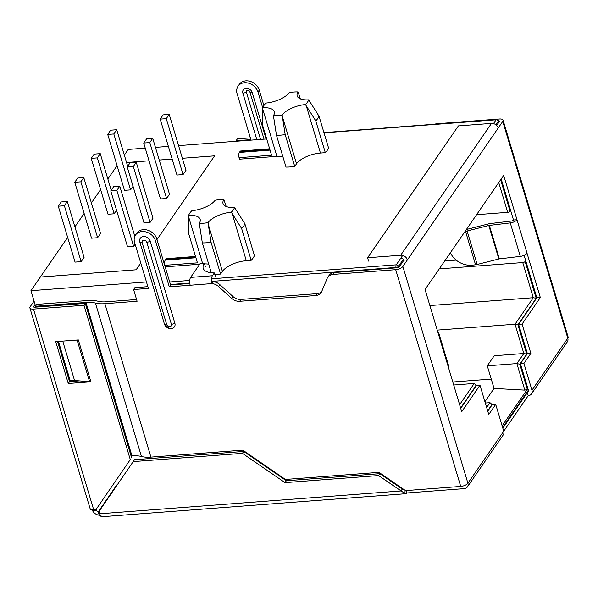 <?xml version="1.0" encoding="UTF-8"?>
<svg xmlns="http://www.w3.org/2000/svg" width="598" height="598" viewBox="0 0 598 598"><rect width="100%" height="100%" fill="white"/><g stroke="black" fill="none" stroke-linecap="round" stroke-linejoin="round"><path stroke-width="0.9" d="M262.776 108.029L257.97 92.01A11.549 9.291 -145.4 0 0 248.746 83.219A11.549 9.291 -145.4 0 0 238.011 86.247A11.549 9.291 -145.4 0 0 237.07 93.594L250.883 139.626L236.075 140.747L236.24 141.27M139.812 241.988L164.42 324.004A5.778 4.649 -145.4 0 0 165.212 325.641A5.778 4.649 -145.4 0 0 169.324 328.474A5.778 4.649 -145.4 0 0 174.87 323.212L150.262 241.196A5.778 4.649 -145.4 0 0 143.527 236.569A5.778 4.649 -145.4 0 0 139.812 241.988A3.85 1.615 -16.7 0 0 142.13 242.609A2.571 2.071 34.6 0 1 143.789 240.194A2.571 2.071 34.6 0 1 146.787 242.25L171.394 324.273A2.571 2.071 34.6 0 1 169.735 326.68A2.571 2.071 34.6 0 1 166.737 324.624L142.13 242.609M395.697 269.683L333.176 274.415A9.628 7.744 -145.4 0 0 327.764 277.323A9.628 7.744 -145.4 0 0 327.136 278.474L321.731 291.473A9.628 7.744 -145.4 0 1 321.104 292.624A9.628 7.744 -145.4 0 1 315.692 295.539L239.701 301.295A9.628 7.744 -145.4 0 1 231.538 298.305L218.629 286.577A9.628 7.744 -145.4 0 0 211.961 283.594L169.294 286.831L155.487 240.8A11.549 9.291 34.6 0 0 146.256 232.009A11.549 9.291 34.6 0 0 135.522 235.036A11.549 9.291 34.6 0 0 134.587 242.384L148.394 288.415L133.593 289.537L137.106 301.25L104.889 303.694L150.92 457.111L242.81 450.152L285.44 479.447L378.96 472.36L405.534 490.622L460.729 486.443L395.697 269.683A5.778 2.422 -16.7 0 0 402.873 266.461L407.41 259.868L403.927 260.13L399.389 266.723A1.929 0.807 -16.7 0 1 396.997 267.799L334.476 272.531A9.628 7.744 -145.4 0 0 329.057 275.439L327.764 277.323M136.583 299.508L106.19 301.811A20.698 8.678 -16.7 0 1 98.199 301.287A28.398 11.908 -16.7 0 0 87.233 300.562L36.732 304.389L35.431 306.273L85.94 302.446A24.548 10.293 163.3 0 1 95.411 303.066A24.548 10.293 -16.7 0 0 104.889 303.694M147.87 286.666L134.894 287.653L133.593 289.537M135.522 235.036L136.822 233.153A11.549 9.291 34.6 0 1 147.557 230.125A11.549 9.291 34.6 0 1 156.781 238.916L170.594 284.947L169.294 286.831M189.813 283.489L170.594 284.947M321.664 291.622A9.628 7.744 -145.4 0 1 316.985 293.655L240.994 299.411A9.628 7.744 -145.4 0 1 232.839 296.421L219.929 284.693A9.628 7.744 -145.4 0 0 213.262 281.71L211.961 283.594A5.778 2.429 85.7 0 1 212.402 275.753L214.353 272.927A22.358 9.374 163.3 0 1 203.208 268.308A22.358 9.374 163.3 0 1 204.396 263.412L200.038 263.748L190.635 277.397L212.402 275.753M190.194 285.246A5.778 2.429 -94.3 0 1 190.635 277.397M434.694 124.234A9.628 7.744 34.6 0 1 436.959 123.741L499.48 119.009A5.778 2.422 -16.7 0 1 503.068 120.176L568.1 336.936A5.778 2.422 163.3 0 1 567.794 338.199A5.778 4.649 -145.4 0 1 567.323 341.869L531.487 393.903A5.778 4.649 -145.4 0 0 531.958 390.225L567.794 338.199L502.761 121.439L498.224 128.024A5.778 4.649 34.6 0 0 491.489 123.405L458.397 125.909L367.591 257.745L368.592 261.094M498.455 120.878A1.929 0.807 163.3 0 1 499.382 121.282A1.929 0.807 163.3 0 1 499.278 121.7L496.676 125.475M502.761 121.439A5.778 2.422 -16.7 0 0 503.068 120.176M405.99 490.592L406.715 492.991L464.183 488.641A5.778 4.649 -145.4 0 0 467.434 486.892A5.778 4.649 -145.4 0 0 467.905 483.221L528.236 395.644A5.778 4.649 -145.4 0 0 531.487 393.903M95.426 509.496A7.699 3.237 -94.3 0 1 95.972 510.348L98.214 511.888L99.216 515.237A7.699 3.229 163.3 0 1 100.352 515.483M524.102 255.331L536.847 297.834L540.33 297.572L522.076 324.079L530.86 353.373L523.923 363.449L531.958 390.225M450.414 252.707A19.248 16.131 -151.9 0 0 472.532 265.131L475.545 264.772A5.778 2.422 -16.7 0 0 477.152 264.473L498.852 258.979A1.929 0.807 163.3 0 1 499.39 258.882L520.32 256.385A5.778 2.422 -16.7 0 0 527.025 253.216L540.33 297.572M467.434 486.892L503.269 434.866A5.778 4.649 34.6 0 0 503.74 431.195L495.705 404.412L488.768 414.489L479.977 385.194L461.716 411.701L448.41 367.344A5.778 2.422 -16.7 0 0 448.717 366.081L438.67 332.608A5.778 2.422 -16.7 0 0 437.721 331.718M448.41 367.344L425.058 289.514L503.673 175.378L516.978 219.735L513.495 219.997L501.191 178.981M536.847 297.834L518.593 324.34L527.376 353.635L520.439 363.711L528.475 390.494A1.929 1.547 -145.4 0 1 528.318 391.72A1.929 1.547 -145.4 0 1 527.645 392.213M479.977 385.194L476.494 385.456L460.714 408.367M495.705 404.412L492.221 404.674L487.766 411.147M90.627 380.821L89.595 381.711L74.548 380.492A19.248 8.073 -16.7 0 0 70.168 380.507L70.347 380.492M116.73 485.008L98.214 511.888A7.699 3.229 163.3 0 1 99.186 512.09M498.224 128.024L407.41 259.868A5.778 4.649 34.6 0 0 400.682 255.241L367.591 257.745M401.684 258.59A1.929 1.547 34.6 0 1 403.927 260.13M236.075 140.747L237.376 138.863L250.36 137.876M263.897 105.554L259.27 90.126A11.549 9.291 -145.4 0 0 250.039 81.335A11.549 9.291 -145.4 0 0 239.305 84.363L238.011 86.247M264.039 139.162L249.844 91.83A1.929 1.547 -145.4 0 0 249.575 91.285A1.929 1.547 -145.4 0 0 248.207 90.335A1.929 1.547 -145.4 0 0 246.361 92.092L260.556 139.424M402.873 266.461L467.905 483.221A5.778 2.422 163.3 0 1 460.729 486.443M131.052 455.938L131.964 455.87A24.548 10.293 163.3 0 1 141.442 456.491A24.548 10.293 -16.7 0 0 150.92 457.111M35.693 307.148L35.431 306.273M70.22 380.672L73.442 380.433M405.115 490.338L404.898 493.522A5.778 2.429 85.7 0 0 405.646 493.731A5.778 2.429 85.7 0 0 406.715 492.991M404.898 493.522L378.549 475.552L285.037 482.631L242.407 453.336L133.212 461.604L134.513 459.72L243.7 451.453L242.407 453.336M378.549 475.552L379.85 473.668L402.29 489.082L400.989 490.965L99.702 513.787L98.999 511.462L133.212 461.604M101.466 516.111C101.421 517.345 100.838 516.567 99.702 513.787M285.037 482.631L286.337 480.747L243.7 451.453M379.85 473.668L286.337 480.747M33.907 307.125L33.69 306.408L35.05 304.434M90.283 509.204L29.9 307.933A5.778 2.422 -16.7 0 1 30.206 306.669L34.049 301.093M29.9 307.933A5.778 2.422 -16.7 0 0 33.488 309.099L93.647 509.631C90.649 509.571 89.722 509.302 90.859 508.823M130.289 459.593L96.076 509.451L130.289 459.593L83.989 305.272L33.488 309.099M83.989 305.272L85.29 303.388L34.781 307.215A1.929 0.807 -16.7 0 1 33.585 306.826A1.929 0.807 -16.7 0 1 33.69 306.408M91.838 509.631A7.699 3.237 -94.3 0 1 92.488 510.61C93.976 513.248 96.226 514.788 99.216 515.237M96.57 509.481L95.972 510.348L92.488 510.61M131.59 457.709L85.29 303.388M68.277 383.497L90.918 381.786L78.36 339.941L55.719 341.652L68.277 383.497L69.57 381.614L79.302 380.881M57.543 341.518L69.57 381.614M96.076 509.451L93.647 509.631M89.595 381.711L77.142 340.202L76.051 340.113M520.439 363.711L523.923 363.449M527.339 392.654L528.236 395.644M438.364 333.871A5.778 2.422 -16.7 0 0 438.67 332.608M466.433 229.445L466.492 229.438A1.929 0.807 -16.7 0 0 467.023 229.34L488.73 223.854A5.778 2.422 -16.7 0 1 490.33 223.555L511.26 221.058A1.929 0.807 -16.7 0 0 513.495 219.997M465.132 231.336L465.506 231.291A5.778 2.422 -16.7 0 0 467.105 230.992L488.813 225.506A1.929 0.807 163.3 0 1 489.343 225.409L510.273 222.912A5.778 2.422 -16.7 0 0 516.978 219.735L527.025 253.216M518.593 324.34L522.076 324.079M527.376 353.635L530.86 353.373M215.355 276.276L214.353 272.927M205.398 266.76L204.396 263.412M308.688 99.836L319.018 116.176L328.556 147.975A29.84 12.513 163.3 0 1 325.319 152.684L320.446 153.058A19.248 8.073 163.3 0 0 296.541 163.792L294.732 166.423A29.84 12.513 163.3 0 1 286.023 167.081L276.478 135.283L273.428 115.668A19.248 8.073 -16.7 0 0 274.295 111.699A19.248 8.073 -16.7 0 0 262.784 107.782A24.062 10.091 163.3 0 1 266.028 103.065A19.248 8.073 -16.7 0 0 289.32 92.608A24.062 10.091 163.3 0 1 298.036 91.943A19.248 8.073 -16.7 0 0 297.176 95.919A19.248 8.073 -16.7 0 0 308.688 99.836A24.062 10.091 163.3 0 1 305.436 104.553A19.248 8.073 -16.7 0 0 282.151 115.01A24.062 10.091 163.3 0 1 273.428 115.668M262.784 107.782L262.492 124.922L271.582 155.218L239.095 157.678L239.551 159.18L276.904 156.355A19.248 8.073 163.3 0 1 282.854 156.527M199.71 264.219L165.407 266.82L164.958 265.31A3.85 1.622 85.7 0 1 165.25 260.085L165.9 259.143A3.85 1.622 85.7 0 1 166.61 258.65L195.524 256.46M251.175 260.324L241.637 228.518A29.84 12.513 -16.7 0 0 244.881 223.809L254.419 255.615A29.84 12.513 163.3 0 1 251.175 260.324L246.309 260.691A19.248 8.073 163.3 0 0 222.404 271.425L220.587 274.063A29.84 12.513 163.3 0 1 214.869 274.661M204.538 263.905A19.248 8.073 163.3 0 1 208.717 264.166M214.63 155.839L156.975 239.551L214.607 155.854L182.36 158.291L214.63 155.839M67.649 237.399L40.335 277.053L136.12 269.795L140.784 263.03L136.135 269.803L40.328 277.061L30.932 290.71L35.551 306.101M146.458 281.957L30.932 290.71M266.446 138.101L265.811 139.028L178.57 145.635M168.374 146.413L155.443 147.392M145.247 148.162L128.226 149.448L124.339 155.099M126.559 162.514L149.044 160.81L126.567 162.521M159.232 160.032L172.172 159.053L159.24 160.047M500.631 179.789L510.079 211.273L510.64 210.459M525.702 260.676L525.141 261.483L536.189 298.312L533.296 297.714L429.865 305.548M536.189 298.312L517.935 324.819L526.718 354.113L519.782 364.189L516.889 363.591L524.85 390.135L527.309 389.298L502.133 425.851M524.85 390.135L494.06 388.431L484.926 401.692M452.806 382.002L491.257 379.087M476.591 214.697L507.687 212.342A1.929 0.807 163.3 0 0 510.079 211.273M439.268 268.883L522.757 262.559A1.929 0.807 -16.7 0 0 525.141 261.483M517.935 324.819L515.042 324.221L437.243 330.111M117.073 165.639L107.864 179.019M100.599 189.559L91.389 202.939M84.124 213.479L74.914 226.851M96.413 508.958L96.719 509.982M110.765 190.889L116.857 190.426L119.779 186.187L113.68 186.651L110.765 190.889L127.538 246.795L133.631 246.331L135.126 244.171M91.24 158.358L97.339 157.894L100.255 153.656L94.163 154.12L91.24 158.358L108.014 214.263L114.106 213.807L116.565 210.234M58.29 206.198L75.064 262.103L81.156 261.64L84.079 257.402L67.305 201.496L61.213 201.96L58.29 206.198L64.382 205.734L81.156 261.64M143.714 143.049L160.488 198.955L166.58 198.491L169.503 194.253L152.729 138.347L146.637 138.811L143.714 143.049L149.806 142.586L166.58 198.491M127.239 166.969L144.013 222.875L150.105 222.411L153.028 218.173L136.254 162.267L130.155 162.731L127.239 166.969L133.332 166.506L150.105 222.411M160.189 119.129L176.963 175.035L183.055 174.571L185.978 170.333L169.204 114.427L163.112 114.891L160.189 119.129L166.289 118.666L183.055 174.571M74.765 182.278L91.539 238.183L97.631 237.72L100.554 233.489L83.78 177.576L77.688 178.04L74.765 182.278L80.865 181.814L97.631 237.72M107.715 134.438L113.814 133.974L116.73 129.744L110.637 130.2L107.715 134.438L124.489 190.343L130.588 189.887L133.04 186.314M217.665 453.426L217.261 452.081M188.639 215.415A19.248 8.073 163.3 0 1 200.158 219.331A19.248 8.073 163.3 0 1 199.291 223.308A24.062 10.091 -16.7 0 0 208.014 222.65A19.248 8.073 163.3 0 1 231.299 212.185A24.062 10.091 -16.7 0 0 234.551 207.469A19.248 8.073 163.3 0 1 223.032 203.559A19.248 8.073 163.3 0 1 223.899 199.583A24.062 10.091 -16.7 0 0 215.183 200.24A19.248 8.073 163.3 0 1 191.891 210.705A24.062 10.091 -16.7 0 0 188.639 215.415L188.355 232.555L197.445 262.851L164.958 265.31M294.732 166.423L285.186 134.625A29.84 12.513 163.3 0 1 276.478 135.283M319.018 116.176A29.84 12.513 163.3 0 1 315.774 120.886L325.319 152.684M199.291 223.308L202.341 242.915A29.84 12.513 -16.7 0 0 211.049 242.257L220.587 274.063M202.341 242.915L211.296 272.77M244.881 223.809L234.551 207.469M208.014 222.65L211.049 242.257M241.637 228.518L231.299 212.185M226.208 206.512L223.899 199.583M285.186 134.625L282.398 116.632L296.541 163.792M305.436 104.553L315.774 120.886M282.151 115.01L282.398 116.632M300.346 98.872L298.036 91.943M239.095 157.678A3.85 1.622 -94.3 0 1 239.387 152.445L240.037 151.503A3.85 1.622 -94.3 0 1 240.755 151.01L269.668 148.82M133.332 166.506L136.254 162.267M149.806 142.586L152.729 138.347M166.289 118.666L169.204 114.427M64.382 205.734L67.305 201.496M80.865 181.814L83.78 177.576M97.339 157.894L114.106 213.807M100.255 153.656L111.221 190.216M113.814 133.974L130.588 189.887M116.73 129.744L127.703 166.304M116.857 190.426L133.631 246.331M119.779 186.187L134.819 236.315M526.718 354.113L523.826 353.515L494.225 355.758L487.28 365.834L494.06 388.431M522.757 262.559L533.296 297.714L515.042 324.221L523.826 353.515L516.889 363.591L487.28 365.834M491.661 405.489L491.436 403.956L489.971 402.671L485.322 403.022M475.933 386.271L475.702 384.738L474.244 383.453L453.71 385.007M444.718 260.975L456.147 260.108M256.848 139.708L242.878 93.153A5.128 4.126 34.6 0 1 246.182 88.34A5.128 4.126 34.6 0 1 252.162 92.451L266.035 138.699M400.682 255.241L491.489 123.405M334.476 272.531L333.176 274.415M257.97 92.01L259.27 90.126M252.162 92.451A3.85 1.615 163.3 0 1 249.844 91.83M246.361 92.092A3.85 1.615 163.3 0 1 242.878 93.153M156.781 238.916L155.487 240.8M166.737 324.624A3.85 1.615 163.3 0 1 164.42 324.004M150.262 241.196A3.85 1.615 163.3 0 1 146.787 242.25M171.394 324.273A3.85 1.615 -16.7 0 0 174.87 323.212M131.964 455.87L85.94 302.446M70.168 380.507L58.455 341.443M141.442 456.491L95.411 303.066M74.548 380.492L62.738 341.122M475.545 264.772L465.506 231.291M477.152 264.473L467.105 230.992M498.852 258.979L488.813 225.506M499.39 258.882L489.343 225.409M520.32 256.385L510.273 222.912M219.929 284.693L218.629 286.577M232.839 296.421L231.538 298.305M316.985 293.655L315.692 295.539M240.994 299.411L239.701 301.295M169.705 281.979L189.73 280.462M211.498 278.817L396.235 264.824A1.929 0.807 85.7 0 0 396.085 267.441L396.212 267.859M324.019 132.838L496.123 119.802L493.5 123.607M402.693 255.443L396.235 264.824A1.929 1.547 -145.4 0 1 398.477 266.364L398.746 267.261M475.836 385.934L460.617 408.03M519.782 364.189L527.309 389.298M491.563 405.152L487.662 410.819M528.37 390.158L502.641 427.518M495.959 124.84L498.366 121.342A1.929 0.807 -16.7 0 0 498.47 120.916A1.929 1.929 0 0 0 496.482 119.555A1.929 0.807 85.7 0 0 496.123 119.802A1.929 1.547 34.6 0 1 498.366 121.342L498.717 122.508M403.381 259.248L398.477 266.364A1.929 0.807 -16.7 0 1 396.085 267.441L211.535 281.419M498.747 182.532L507.687 212.342M170.467 284.528L189.76 283.063M403.755 489.403L401.976 489.538M208.254 224.265L222.404 271.425M232.159 213.531L246.309 260.691M188.617 216.827L202.632 263.546M262.754 109.195L276.904 156.355M306.296 105.891L320.446 153.058M269.795 149.246L240.037 151.503M270.057 150.12L239.387 152.445M195.912 257.76L165.25 260.085M195.651 256.886L165.9 259.143M489.971 402.671L486.66 407.47M474.244 383.453L459.615 404.689M249.575 91.285L248.207 90.335M165.212 325.641L169.324 328.474M405.646 493.731L101.309 516.784M528.542 390.913L502.851 428.213M496.482 119.555L323.952 132.621M498.882 122.276L498.47 120.916M491.825 405.257L491.436 403.956M476.098 386.039L475.702 384.738"/></g></svg>
